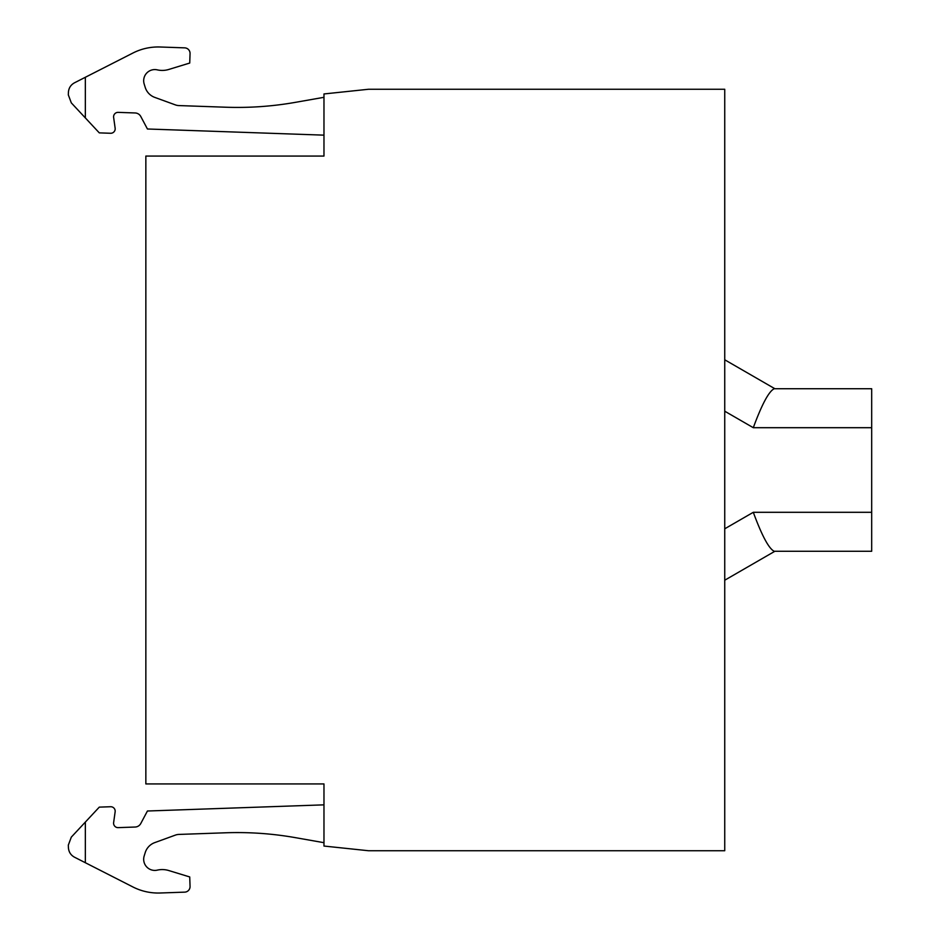 <?xml version="1.0" encoding="UTF-8"?>
<svg xmlns="http://www.w3.org/2000/svg" width="940" height="940" viewBox="0 0 940 940"><rect width="100%" height="100%" fill="white"/><g stroke="black" fill="none" stroke-linecap="round" stroke-linejoin="round"><path stroke-width="1.41" d="M871.686 388.737L871.686 427.7L753.304 427.7C761.882 404.365 768.838 391.381 774.172 388.737L871.686 388.737L774.877 388.737L724.74 359.785L774.877 388.737M871.686 427.7L871.686 551.263L774.172 551.263C768.838 548.619 761.882 535.636 753.304 512.3L724.74 528.797M871.686 551.263L774.877 551.263L724.74 580.215M85.34 822.089L71.299 837.141L68.315 845.13L68.409 847.657C68.714 851.922 70.735 855.106 74.472 857.186L85.34 862.72L85.34 822.089L99.288 807.131L110.579 806.732A4.453 4.453 0 0 1 115.138 811.808L113.634 822.559A4.453 4.453 0 0 0 118.193 827.635L135.113 827.036A6.674 6.674 0 0 0 140.788 823.499L147.427 811.009L323.971 804.852M85.34 862.72L132.928 886.972A55.66 55.66 0 0 0 160.141 893L184.698 892.142A5.57 5.57 0 0 0 190.056 886.385L189.727 876.95L168.789 870.546A22.266 22.266 0 0 0 157.297 870.135A11.127 11.127 0 0 1 144.161 856.034L145.183 852.709A15.581 15.581 0 0 1 154.748 842.616L175.451 835.084A11.127 11.127 0 0 1 178.87 834.426L225.776 832.781A333.97 333.97 0 0 1 295.418 837.658L323.971 842.687M323.971 97.313L295.418 102.343A333.97 333.97 0 0 1 225.776 107.219L178.87 105.574A11.127 11.127 0 0 1 175.451 104.916L154.748 97.384A15.581 15.581 0 0 1 145.183 87.291L144.161 83.965A11.127 11.127 0 0 1 157.297 69.865A22.266 22.266 0 0 0 168.789 69.454L189.727 63.05L190.056 53.615A5.57 5.57 0 0 0 184.698 47.858L160.141 47A55.66 55.66 0 0 0 132.928 53.028L74.472 82.814C70.735 84.894 68.714 88.078 68.409 92.343L68.315 94.87L71.299 102.86L99.288 132.869L110.579 133.269A4.453 4.453 0 0 0 115.138 128.192L113.634 117.441A4.453 4.453 0 0 1 118.193 112.365L135.113 112.965A6.674 6.674 0 0 1 140.788 116.501L147.427 128.992L323.971 135.149M724.74 850.735L724.74 89.265L368.504 89.265L323.971 93.953L323.971 156.064L145.853 156.064L145.853 783.937L323.971 783.937L323.971 846.047L368.504 850.735L724.74 850.735M85.34 117.911L85.34 77.28M871.686 512.3L753.304 512.3M753.304 427.7L724.74 411.203"/></g></svg>
